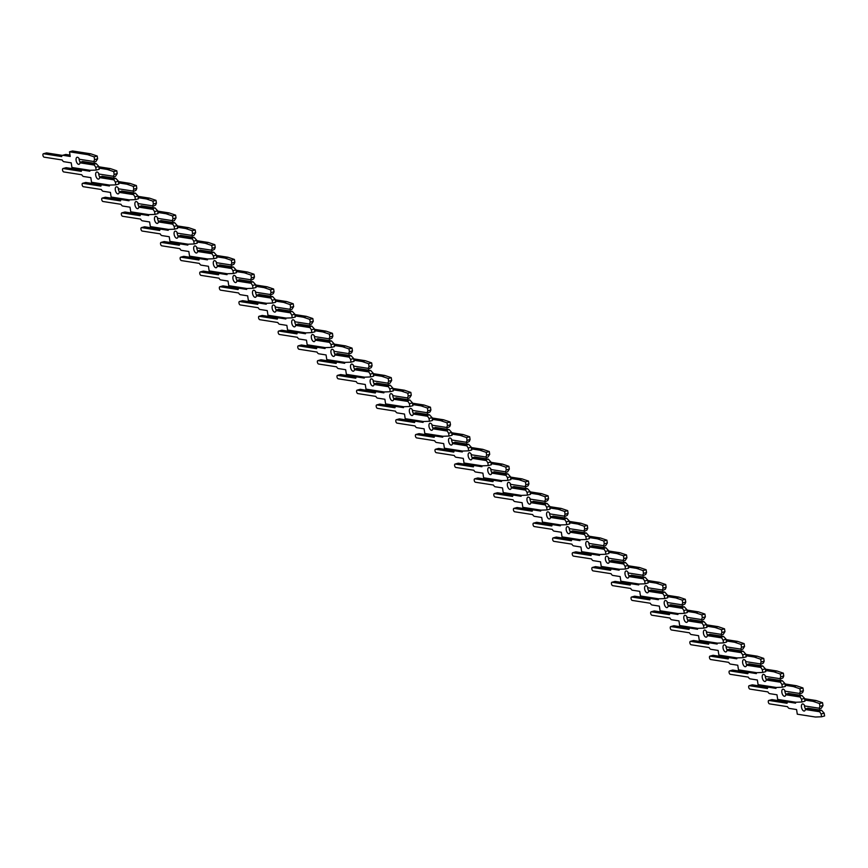 <?xml version="1.0" encoding="UTF-8"?>
<svg xmlns="http://www.w3.org/2000/svg" width="868" height="868" viewBox="0 0 868 868"><rect width="100%" height="100%" fill="white"/><g stroke="black" fill="none" stroke-linecap="round" stroke-linejoin="round"><path stroke-width="1.3" d="M79.986 162.826L94.319 165.061L95.74 167.285L96.185 170.085L90.077 170.323L71.925 167.481L71.209 162.848L63.906 161.708A3.298 1.649 74.8 0 1 62.203 159.983L44.127 157.162A1.758 0.879 74.8 0 1 42.966 155.491A1.758 0.879 74.8 0 1 43.4 153.755A1.758 0.879 74.8 0 1 43.595 153.744L61.671 156.576A3.298 1.649 74.8 0 1 62.55 155.318A3.298 1.649 74.8 0 1 62.919 155.307L70.21 156.446L69.494 151.813L72.543 150.978L90.695 153.81L97.183 156.012L97.617 158.822L94.558 159.647L93.766 161.513L79.433 159.278A3.656 1.823 -105.2 0 0 77.491 157.249A3.656 1.823 -105.2 0 0 77.089 157.271A3.656 1.823 -105.2 0 0 76.189 160.884A3.656 1.823 -105.2 0 0 78.597 164.334A3.656 1.823 -105.2 0 0 78.999 164.312A3.656 1.823 -105.2 0 0 79.986 162.826L82.449 161.448L96.196 163.596L94.438 164.074L80.691 161.925M79.097 158.627A3.656 1.823 -105.2 0 0 80.279 162.479M65.274 154.667A3.298 1.649 74.8 0 1 65.599 154.493A3.298 1.649 74.8 0 1 65.968 154.471L70.004 155.101M79.433 159.278L93.766 161.513M97.617 158.822L95.881 161.556L94.124 162.034M69.494 151.813L87.635 154.645L94.124 156.848L94.558 159.647M94.319 165.061L94.438 164.074M96.196 163.596L98.8 166.45L95.74 167.285M46.286 153.018A1.758 0.879 74.8 0 1 46.449 152.931A1.758 0.879 74.8 0 1 46.644 152.92L62.398 155.383M98.8 166.45L99.234 169.26L96.185 170.085M90.695 153.81L87.635 154.645M97.183 156.012L94.124 156.848M98.854 166.797L110.301 168.587L116.779 170.79L117.223 173.6L114.164 174.425L113.372 176.291L99.039 174.056A3.656 1.823 -105.2 0 0 97.097 172.027A3.656 1.823 -105.2 0 0 96.695 172.038A3.656 1.823 -105.2 0 0 95.795 175.661A3.656 1.823 -105.2 0 0 98.192 179.112A3.656 1.823 -105.2 0 0 98.605 179.09A3.656 1.823 -105.2 0 0 99.592 177.604L102.055 176.226L115.802 178.374L114.044 178.851L100.297 176.703M98.702 173.405A3.656 1.823 -105.2 0 0 99.874 177.256M99.592 177.604L113.925 179.839L115.346 182.052L115.78 184.862L109.683 185.09L91.531 182.258L90.814 177.625L83.512 176.486A3.298 1.649 74.8 0 1 81.809 174.761L63.733 171.929A1.758 0.879 74.8 0 1 62.572 170.269A1.758 0.879 74.8 0 1 63.006 168.533A1.758 0.879 74.8 0 1 63.201 168.522L81.277 171.343A3.298 1.649 74.8 0 1 82.156 170.095A3.298 1.649 74.8 0 1 82.525 170.074L89.816 171.224L89.664 170.258M99.039 174.056L113.372 176.291M117.223 173.6L115.487 176.323L113.73 176.801M99.06 168.142L107.241 169.423L113.73 171.614L114.164 174.425M113.925 179.839L114.044 178.851M115.802 178.374L118.406 181.228L115.346 182.052M65.881 167.795A1.758 0.879 74.8 0 1 66.055 167.708A1.758 0.879 74.8 0 1 66.25 167.698L82.004 170.161M118.406 181.228L118.84 184.038L115.78 184.862M110.301 168.587L107.241 169.423M116.779 170.79L113.73 171.614M118.46 181.575L129.907 183.365L136.385 185.568L136.819 188.367L133.77 189.202L132.978 191.069L118.645 188.833A3.656 1.823 -105.2 0 0 116.703 186.794A3.656 1.823 -105.2 0 0 116.301 186.815A3.656 1.823 -105.2 0 0 115.401 190.428A3.656 1.823 -105.2 0 0 117.798 193.889A3.656 1.823 -105.2 0 0 118.211 193.868A3.656 1.823 -105.2 0 0 119.198 192.381L121.661 191.003L135.408 193.152L133.65 193.629L119.903 191.481M118.308 188.172A3.656 1.823 -105.2 0 0 119.48 192.023M119.198 192.381L133.531 194.616L134.952 196.83L135.386 199.64L129.278 199.868L111.137 197.036L110.42 192.403L103.118 191.264A3.298 1.649 74.8 0 1 101.415 189.528L83.328 186.707A1.758 0.879 74.8 0 1 82.178 185.047A1.758 0.879 74.8 0 1 82.612 183.311A1.758 0.879 74.8 0 1 82.807 183.3L100.883 186.121A3.298 1.649 74.8 0 1 101.762 184.873A3.298 1.649 74.8 0 1 102.131 184.851L109.422 185.991L109.27 185.036M118.645 188.833L132.978 191.069M136.819 188.367L136.026 190.244L133.336 191.578M118.666 182.92L126.847 184.19L133.336 186.392L133.77 189.202M133.531 194.616L133.65 193.629M135.408 193.152L138.012 196.005L134.952 196.83M85.487 182.573A1.758 0.879 74.8 0 1 85.661 182.486A1.758 0.879 74.8 0 1 85.856 182.475L101.599 184.927M138.012 196.005L138.446 198.805L135.386 199.64M129.907 183.365L126.847 184.19M136.385 185.568L133.336 186.392M138.066 196.352L149.513 198.143L155.99 200.345L156.424 203.145L153.376 203.969L152.584 205.846L138.251 203.611A3.656 1.823 -105.2 0 0 136.309 201.571A3.656 1.823 -105.2 0 0 135.896 201.593A3.656 1.823 -105.2 0 0 135.007 205.206A3.656 1.823 -105.2 0 0 137.404 208.667A3.656 1.823 -105.2 0 0 137.817 208.645A3.656 1.823 -105.2 0 0 138.804 207.148L141.267 205.781L155.014 207.919L153.256 208.407L139.509 206.258M137.903 202.949A3.656 1.823 -105.2 0 0 139.086 206.801M138.804 207.148L153.126 209.394L154.558 211.608L154.992 214.407L148.884 214.646L130.743 211.814L130.016 207.181L122.724 206.042A3.298 1.649 74.8 0 1 121.021 204.305L102.934 201.484A1.758 0.879 74.8 0 1 101.784 199.824A1.758 0.879 74.8 0 1 102.218 198.088A1.758 0.879 74.8 0 1 102.413 198.078L120.489 200.899A3.298 1.649 74.8 0 1 121.368 199.651A3.298 1.649 74.8 0 1 121.726 199.629L129.028 200.768L128.876 199.803M138.251 203.611L152.584 205.846M156.424 203.145L155.632 205.022L152.931 206.356M138.272 197.687L146.453 198.967L152.942 201.17L153.376 203.969M153.126 209.394L153.256 208.407M155.014 207.919L157.618 210.783L154.558 211.608M105.093 197.351A1.758 0.879 74.8 0 1 105.267 197.253A1.758 0.879 74.8 0 1 105.462 197.253L121.205 199.705M157.618 210.783L158.052 213.582L154.992 214.407M149.513 198.143L146.453 198.967M155.99 200.345L152.942 201.17M157.672 211.13L169.108 212.92L175.596 215.123L176.03 217.922L172.982 218.747L172.189 220.624L157.857 218.378A3.656 1.823 -105.2 0 0 155.914 216.349A3.656 1.823 -105.2 0 0 155.502 216.371A3.656 1.823 -105.2 0 0 154.602 219.984A3.656 1.823 -105.2 0 0 157.01 223.434A3.656 1.823 -105.2 0 0 157.412 223.423A3.656 1.823 -105.2 0 0 158.399 221.926L160.873 220.548L174.62 222.696L172.862 223.174L159.104 221.025M157.509 217.727A3.656 1.823 -105.2 0 0 158.692 221.579M158.399 221.926L172.732 224.161L174.164 226.385L174.598 229.185L168.49 229.423L150.348 226.591L149.621 221.958L142.33 220.808A3.298 1.649 74.8 0 1 140.627 219.083L122.54 216.262A1.758 0.879 74.8 0 1 121.39 214.602A1.758 0.879 74.8 0 1 121.813 212.866A1.758 0.879 74.8 0 1 122.008 212.855L140.095 215.676A3.298 1.649 74.8 0 1 140.963 214.429A3.298 1.649 74.8 0 1 141.332 214.407L148.634 215.546L148.482 214.58M157.857 218.378L172.189 220.624M176.03 217.922L174.305 220.656L172.537 221.134M157.878 212.465L166.059 213.745L172.548 215.948L172.982 218.747M172.732 224.161L172.862 223.174M174.62 222.696L177.213 225.561L174.164 226.385M124.699 212.128A1.758 0.879 74.8 0 1 124.873 212.031A1.758 0.879 74.8 0 1 125.068 212.02L140.811 214.483M177.213 225.561L177.647 228.36L174.598 229.185M169.108 212.92L166.059 213.745M175.596 215.123L172.548 215.948M177.267 225.908L188.714 227.687L195.202 229.89L195.636 232.7L192.588 233.525L191.785 235.402L177.463 233.156A3.656 1.823 -105.2 0 0 175.51 231.127A3.656 1.823 -105.2 0 0 175.108 231.148A3.656 1.823 -105.2 0 0 174.208 234.761A3.656 1.823 -105.2 0 0 176.616 238.212A3.656 1.823 -105.2 0 0 177.018 238.19A3.656 1.823 -105.2 0 0 178.005 236.704L180.479 235.326L194.226 237.474L192.457 237.951L178.71 235.803M177.115 232.505A3.656 1.823 -105.2 0 0 178.298 236.356M178.005 236.704L192.338 238.939L193.77 241.163L194.204 243.962L188.096 244.201L169.944 241.369L169.227 236.725L161.936 235.586A3.298 1.649 74.8 0 1 160.222 233.861L142.146 231.04A1.758 0.879 74.8 0 1 140.996 229.369A1.758 0.879 74.8 0 1 141.419 227.633A1.758 0.879 74.8 0 1 141.614 227.622L159.701 230.454A3.298 1.649 74.8 0 1 160.569 229.195A3.298 1.649 74.8 0 1 160.938 229.185L168.24 230.324L168.088 229.358M177.463 233.156L191.785 235.402M195.636 232.7L193.911 235.434L192.143 235.912M177.473 227.242L185.665 228.523L192.143 230.725L192.588 233.525M192.338 238.939L192.457 237.951M194.226 237.474L196.819 240.327L193.77 241.163M144.305 226.895A1.758 0.879 74.8 0 1 144.479 226.808A1.758 0.879 74.8 0 1 144.674 226.798L160.417 229.261M196.819 240.327L197.253 243.138L194.204 243.962M188.714 227.687L185.665 228.523M195.202 229.89L192.143 230.725M196.873 240.686L208.32 242.465L214.808 244.667L215.242 247.478L212.183 248.302L211.391 250.168L197.058 247.933A3.656 1.823 -105.2 0 0 195.116 245.904A3.656 1.823 -105.2 0 0 194.714 245.926A3.656 1.823 -105.2 0 0 193.814 249.539A3.656 1.823 -105.2 0 0 196.222 252.989A3.656 1.823 -105.2 0 0 196.624 252.968A3.656 1.823 -105.2 0 0 197.611 251.481L200.085 250.103L213.832 252.252L212.063 252.729L198.316 250.581M196.721 247.282A3.656 1.823 -105.2 0 0 197.904 251.134M197.611 251.481L211.944 253.716L213.376 255.941L213.81 258.74L207.702 258.979L189.549 256.136L188.833 251.503L181.542 250.364A3.298 1.649 74.8 0 1 179.828 248.639L161.752 245.807A1.758 0.879 74.8 0 1 160.591 244.147A1.758 0.879 74.8 0 1 161.025 242.411A1.758 0.879 74.8 0 1 161.22 242.4L179.307 245.232A3.298 1.649 74.8 0 1 180.175 243.973A3.298 1.649 74.8 0 1 180.544 243.962L187.835 245.101L187.694 244.136M197.058 247.933L211.391 250.168M215.242 247.478L214.45 249.344L211.749 250.678M197.079 242.02L205.271 243.3L211.749 245.492L212.183 248.302M211.944 253.716L212.063 252.729M213.832 252.252L216.425 255.105L213.376 255.941M163.911 241.673A1.758 0.879 74.8 0 1 164.085 241.586A1.758 0.879 74.8 0 1 164.28 241.575L180.023 244.038M216.425 255.105L216.859 257.915L213.81 258.74M208.32 242.465L205.271 243.3M214.808 244.667L211.749 245.492M216.479 255.452L227.926 257.243L234.414 259.445L234.848 262.244L231.789 263.08L230.996 264.946L216.664 262.711A3.656 1.823 -105.2 0 0 214.721 260.682A3.656 1.823 -105.2 0 0 214.32 260.693A3.656 1.823 -105.2 0 0 213.419 264.306A3.656 1.823 -105.2 0 0 215.828 267.767A3.656 1.823 -105.2 0 0 216.23 267.745A3.656 1.823 -105.2 0 0 217.217 266.259L219.68 264.881L233.438 267.029L231.669 267.507L217.922 265.358M216.327 262.06A3.656 1.823 -105.2 0 0 217.51 265.912M217.217 266.259L231.55 268.494L232.971 270.707L233.416 273.518L227.308 273.745L209.155 270.914L208.439 266.281L201.137 265.141A3.298 1.649 74.8 0 1 199.434 263.405L181.358 260.584A1.758 0.879 74.8 0 1 180.197 258.924A1.758 0.879 74.8 0 1 180.631 257.188A1.758 0.879 74.8 0 1 180.826 257.178L198.902 259.999A3.298 1.649 74.8 0 1 199.781 258.751A3.298 1.649 74.8 0 1 200.15 258.729L207.441 259.868L207.289 258.914M216.664 262.711L230.996 264.946M234.848 262.244L234.056 264.122L231.355 265.456M216.685 256.798L224.877 258.067L231.355 260.27L231.789 263.08M231.55 268.494L231.669 267.507M233.438 267.029L236.031 269.883L232.971 270.707M183.517 256.451A1.758 0.879 74.8 0 1 183.691 256.364A1.758 0.879 74.8 0 1 183.886 256.353L199.629 258.805M236.031 269.883L236.465 272.682L233.416 273.518M227.926 257.243L224.877 258.067M234.414 259.445L231.355 260.27M236.085 270.23L247.532 272.02L254.02 274.223L254.454 277.022L251.394 277.858L250.602 279.724L236.27 277.489A3.656 1.823 -105.2 0 0 234.327 275.449A3.656 1.823 -105.2 0 0 233.926 275.471A3.656 1.823 -105.2 0 0 233.025 279.084A3.656 1.823 -105.2 0 0 235.423 282.545A3.656 1.823 -105.2 0 0 235.836 282.523A3.656 1.823 -105.2 0 0 236.823 281.026L239.286 279.659L253.033 281.807L251.275 282.284L237.528 280.136M235.933 276.827A3.656 1.823 -105.2 0 0 237.105 280.679M236.823 281.026L251.156 283.272L252.577 285.485L253.011 288.295L246.913 288.523L228.761 285.691L228.045 281.058L220.743 279.919A3.298 1.649 74.8 0 1 219.04 278.183L200.964 275.362A1.758 0.879 74.8 0 1 199.803 273.702A1.758 0.879 74.8 0 1 200.237 271.966A1.758 0.879 74.8 0 1 200.432 271.955L218.508 274.776A3.298 1.649 74.8 0 1 219.387 273.529A3.298 1.649 74.8 0 1 219.756 273.507L227.047 274.646L226.895 273.691M236.27 277.489L250.602 279.724M254.454 277.022L253.651 278.899L250.96 280.234M236.291 271.565L244.472 272.845L250.96 275.048L251.394 277.858M251.156 283.272L251.275 282.284M253.033 281.807L255.637 284.661L252.577 285.485M203.112 271.228A1.758 0.879 74.8 0 1 203.286 271.131A1.758 0.879 74.8 0 1 203.481 271.131L219.235 273.583M255.637 284.661L256.071 287.46L253.011 288.295M247.532 272.02L244.472 272.845M254.02 274.223L250.96 275.048M255.691 285.008L267.138 286.798L273.615 289.001L274.06 291.8L271 292.624L270.208 294.502L255.876 292.266A3.656 1.823 -105.2 0 0 253.933 290.227A3.656 1.823 -105.2 0 0 253.532 290.248A3.656 1.823 -105.2 0 0 252.631 293.861A3.656 1.823 -105.2 0 0 255.029 297.323A3.656 1.823 -105.2 0 0 255.442 297.301A3.656 1.823 -105.2 0 0 256.429 295.804L258.892 294.426L272.639 296.574L270.881 297.051L257.134 294.903M255.539 291.605A3.656 1.823 -105.2 0 0 256.711 295.456M256.429 295.804L270.762 298.049L272.183 300.263L272.617 303.062L266.509 303.301L248.367 300.469L247.651 295.836L240.349 294.697A3.298 1.649 74.8 0 1 238.646 292.961L220.559 290.14A1.758 0.879 74.8 0 1 219.409 288.48A1.758 0.879 74.8 0 1 219.843 286.744A1.758 0.879 74.8 0 1 220.038 286.733L238.114 289.554A3.298 1.649 74.8 0 1 238.993 288.306A3.298 1.649 74.8 0 1 239.362 288.284L246.653 289.424L246.501 288.458M255.876 292.266L270.208 294.502M274.06 291.8L273.257 293.677L270.566 295.011M255.897 286.342L264.078 287.623L270.566 289.825L271 292.624M270.762 298.049L270.881 297.051M272.639 296.574L275.243 299.438L272.183 300.263M222.718 286.006A1.758 0.879 74.8 0 1 222.892 285.908A1.758 0.879 74.8 0 1 223.087 285.897L238.83 288.36M275.243 299.438L275.677 302.238L272.617 303.062M267.138 286.798L264.078 287.623M273.615 289.001L270.566 289.825M275.297 299.786L286.744 301.576L293.221 303.767L293.655 306.578L290.606 307.402L289.814 309.279L275.481 307.033A3.656 1.823 -105.2 0 0 273.539 305.004A3.656 1.823 -105.2 0 0 273.127 305.026A3.656 1.823 -105.2 0 0 272.237 308.639A3.656 1.823 -105.2 0 0 274.635 312.089A3.656 1.823 -105.2 0 0 275.048 312.079A3.656 1.823 -105.2 0 0 276.035 310.581L278.498 309.203L292.245 311.352L290.487 311.829L276.74 309.681M275.134 306.382A3.656 1.823 -105.2 0 0 276.317 310.234M276.035 310.581L290.357 312.816L291.789 315.041L292.223 317.84L286.114 318.079L267.973 315.247L267.246 310.603L259.955 309.464A3.298 1.649 74.8 0 1 258.252 307.739L240.165 304.918A1.758 0.879 74.8 0 1 239.015 303.257A1.758 0.879 74.8 0 1 239.449 301.511A1.758 0.879 74.8 0 1 239.644 301.511L257.72 304.332A3.298 1.649 74.8 0 1 258.599 303.073A3.298 1.649 74.8 0 1 258.957 303.062L266.259 304.201L266.107 303.236M275.481 307.033L289.814 309.279M293.655 306.578L291.93 309.312L290.162 309.789M275.503 301.12L283.684 302.4L290.172 304.603L290.606 307.402M290.357 312.816L290.487 311.829M292.245 311.352L294.849 314.205L291.789 315.041M242.324 300.773A1.758 0.879 74.8 0 1 242.498 300.686A1.758 0.879 74.8 0 1 242.693 300.675L258.436 303.138M294.849 314.205L295.283 317.015L292.223 317.84M286.744 301.576L283.684 302.4M293.221 303.767L290.172 304.603M294.903 314.563L306.339 316.343L312.827 318.545L313.261 321.355L310.212 322.18L309.42 324.046L295.087 321.811A3.656 1.823 -105.2 0 0 293.145 319.782A3.656 1.823 -105.2 0 0 292.733 319.804A3.656 1.823 -105.2 0 0 291.832 323.417A3.656 1.823 -105.2 0 0 294.241 326.867A3.656 1.823 -105.2 0 0 294.643 326.845A3.656 1.823 -105.2 0 0 295.63 325.359L298.104 323.981L311.851 326.129L310.093 326.607L296.335 324.458M294.74 321.16A3.656 1.823 -105.2 0 0 295.923 325.012M295.63 325.359L309.963 327.594L311.395 329.818L311.829 332.618L305.72 332.856L287.579 330.014L286.852 325.381L279.561 324.241A3.298 1.649 74.8 0 1 277.858 322.516L259.771 319.684A1.758 0.879 74.8 0 1 258.621 318.024A1.758 0.879 74.8 0 1 259.055 316.288A1.758 0.879 74.8 0 1 259.239 316.277L277.326 319.109A3.298 1.649 74.8 0 1 278.194 317.851A3.298 1.649 74.8 0 1 278.563 317.84L285.865 318.979L285.713 318.014M295.087 321.811L309.42 324.046M313.261 321.355L311.536 324.089L309.767 324.567M295.109 315.898L303.29 317.178L309.778 319.381L310.212 322.18M309.963 327.594L310.093 326.607M311.851 326.129L314.444 328.983L311.395 329.818M261.93 315.551A1.758 0.879 74.8 0 1 262.103 315.464A1.758 0.879 74.8 0 1 262.299 315.453L278.042 317.916M314.444 328.983L314.889 331.793L311.829 332.618M306.339 316.343L303.29 317.178M312.827 318.545L309.778 319.381M314.498 329.33L325.945 331.12L332.433 333.323L332.867 336.122L329.818 336.958L329.015 338.824L314.693 336.589A3.656 1.823 -105.2 0 0 312.751 334.56A3.656 1.823 -105.2 0 0 312.339 334.571A3.656 1.823 -105.2 0 0 311.438 338.184A3.656 1.823 -105.2 0 0 313.847 341.645A3.656 1.823 -105.2 0 0 314.249 341.623A3.656 1.823 -105.2 0 0 315.236 340.137L317.71 338.759L331.457 340.907L329.688 341.384L315.941 339.236M314.346 335.938A3.656 1.823 -105.2 0 0 315.529 339.789M315.236 340.137L329.569 342.372L331.001 344.585L331.435 347.395L325.326 347.623L307.185 344.791L306.458 340.158L299.167 339.019A3.298 1.649 74.8 0 1 297.453 337.294L279.377 334.462A1.758 0.879 74.8 0 1 278.227 332.802A1.758 0.879 74.8 0 1 278.65 331.066A1.758 0.879 74.8 0 1 278.845 331.055L296.932 333.876A3.298 1.649 74.8 0 1 297.8 332.628A3.298 1.649 74.8 0 1 298.169 332.607L305.471 333.746L305.319 332.791M314.693 336.589L329.015 338.824M332.867 336.122L332.075 337.999L329.373 339.334M314.715 330.675L322.896 331.956L329.384 334.147L329.818 336.958M329.569 342.372L329.688 341.384M331.457 340.907L334.05 343.761L331.001 344.585M281.536 330.328A1.758 0.879 74.8 0 1 281.709 330.241A1.758 0.879 74.8 0 1 281.905 330.231L297.648 332.694M334.05 343.761L334.484 346.571L331.435 347.395M325.945 331.12L322.896 331.956M332.433 333.323L329.384 334.147M334.104 344.108L345.551 345.898L352.039 348.101L352.473 350.9L349.413 351.735L348.621 353.601L334.288 351.366A3.656 1.823 -105.2 0 0 332.346 349.327A3.656 1.823 -105.2 0 0 331.945 349.348A3.656 1.823 -105.2 0 0 331.044 352.961A3.656 1.823 -105.2 0 0 333.453 356.423A3.656 1.823 -105.2 0 0 333.854 356.401A3.656 1.823 -105.2 0 0 334.842 354.904L337.316 353.536L351.063 355.685L349.294 356.162L335.547 354.014M333.952 350.705A3.656 1.823 -105.2 0 0 335.135 354.556M334.842 354.904L349.175 357.149L350.607 359.363L351.041 362.173L344.932 362.401L326.78 359.569L326.064 354.936L318.773 353.797A3.298 1.649 74.8 0 1 317.059 352.061L298.983 349.24A1.758 0.879 74.8 0 1 297.822 347.58A1.758 0.879 74.8 0 1 298.256 345.844A1.758 0.879 74.8 0 1 298.451 345.833L316.538 348.654A3.298 1.649 74.8 0 1 317.406 347.406A3.298 1.649 74.8 0 1 317.775 347.384L325.066 348.524L324.925 347.569M334.288 351.366L348.621 353.601M352.473 350.9L351.681 352.777L348.979 354.111M334.31 345.453L342.502 346.723L348.979 348.925L349.413 351.735M349.175 357.149L349.294 356.162M351.063 355.685L353.656 358.538L350.607 359.363M301.142 345.106A1.758 0.879 74.8 0 1 301.315 345.019A1.758 0.879 74.8 0 1 301.511 345.008L317.254 347.46M353.656 358.538L354.09 361.338L351.041 362.173M345.551 345.898L342.502 346.723M352.039 348.101L348.979 348.925M353.71 358.885L365.157 360.676L371.645 362.878L372.079 365.678L369.019 366.502L368.227 368.379L353.894 366.144A3.656 1.823 -105.2 0 0 351.952 364.104A3.656 1.823 -105.2 0 0 351.551 364.126A3.656 1.823 -105.2 0 0 350.65 367.739A3.656 1.823 -105.2 0 0 353.059 371.2A3.656 1.823 -105.2 0 0 353.46 371.178A3.656 1.823 -105.2 0 0 354.448 369.681L356.911 368.314L370.669 370.452L368.9 370.929L355.153 368.791M353.558 365.482A3.656 1.823 -105.2 0 0 354.741 369.334M354.448 369.681L368.781 371.927L370.213 374.141L370.647 376.94L364.538 377.179L346.386 374.347L345.67 369.714L338.379 368.575A3.298 1.649 74.8 0 1 336.665 366.839L318.589 364.017A1.758 0.879 74.8 0 1 317.428 362.357A1.758 0.879 74.8 0 1 317.862 360.621A1.758 0.879 74.8 0 1 318.057 360.611L336.133 363.432A3.298 1.649 74.8 0 1 337.012 362.184A3.298 1.649 74.8 0 1 337.381 362.162L344.672 363.301L344.531 362.336M353.894 366.144L368.227 368.379M372.079 365.678L371.287 367.555L368.585 368.889M353.916 360.22L362.108 361.5L368.585 363.703L369.019 366.502M368.781 371.927L368.9 370.929M370.669 370.452L373.262 373.316L370.213 374.141M320.748 359.884A1.758 0.879 74.8 0 1 320.921 359.786A1.758 0.879 74.8 0 1 321.117 359.786L336.86 362.238M373.262 373.316L373.696 376.115L370.647 376.94M365.157 360.676L362.108 361.5M371.645 362.878L368.585 363.703M373.316 373.663L384.763 375.453L391.251 377.656L391.685 380.455L388.625 381.28L387.833 383.157L373.5 380.911A3.656 1.823 -105.2 0 0 371.558 378.882A3.656 1.823 -105.2 0 0 371.157 378.904A3.656 1.823 -105.2 0 0 370.256 382.517A3.656 1.823 -105.2 0 0 372.665 385.967A3.656 1.823 -105.2 0 0 373.066 385.956A3.656 1.823 -105.2 0 0 374.054 384.459L376.517 383.081L390.264 385.229L388.506 385.707L374.759 383.558M373.164 380.26A3.656 1.823 -105.2 0 0 374.336 384.112M374.054 384.459L388.387 386.694L389.808 388.918L390.242 391.718L384.144 391.956L365.992 389.124L365.276 384.481L357.974 383.341A3.298 1.649 74.8 0 1 356.271 381.616L338.195 378.795A1.758 0.879 74.8 0 1 337.034 377.135A1.758 0.879 74.8 0 1 337.468 375.388A1.758 0.879 74.8 0 1 337.663 375.388L355.739 378.209A3.298 1.649 74.8 0 1 356.618 376.962A3.298 1.649 74.8 0 1 356.987 376.94L364.278 378.079L364.126 377.113M373.5 380.911L387.833 383.157M391.685 380.455L389.949 383.189L388.191 383.667M373.522 374.998L381.703 376.278L388.191 378.481L388.625 381.28M388.387 386.694L388.506 385.707M390.264 385.229L392.868 388.094L389.808 388.918M340.354 374.661A1.758 0.879 74.8 0 1 340.516 374.564A1.758 0.879 74.8 0 1 340.712 374.553L356.466 377.016M392.868 388.094L393.302 390.893L390.242 391.718M384.763 375.453L381.703 376.278M391.251 377.656L388.191 378.481M392.922 388.441L404.369 390.22L410.846 392.423L411.291 395.233L408.231 396.058L407.439 397.935L393.106 395.689A3.656 1.823 -105.2 0 0 391.164 393.66A3.656 1.823 -105.2 0 0 390.763 393.681A3.656 1.823 -105.2 0 0 389.862 397.294A3.656 1.823 -105.2 0 0 392.26 400.745A3.656 1.823 -105.2 0 0 392.672 400.723A3.656 1.823 -105.2 0 0 393.66 399.237L396.123 397.859L409.87 400.007L408.112 400.484L394.365 398.336M392.77 395.038A3.656 1.823 -105.2 0 0 393.942 398.889M393.66 399.237L407.993 401.472L409.414 403.696L409.848 406.495L403.75 406.734L385.598 403.891L384.882 399.258L377.58 398.119A3.298 1.649 74.8 0 1 375.877 396.394L357.8 393.573A1.758 0.879 74.8 0 1 356.639 391.902A1.758 0.879 74.8 0 1 357.074 390.166A1.758 0.879 74.8 0 1 357.269 390.155L375.345 392.987A3.298 1.649 74.8 0 1 376.224 391.728A3.298 1.649 74.8 0 1 376.593 391.718L383.884 392.857L383.732 391.891M393.106 395.689L407.439 397.935M411.291 395.233L409.555 397.967L407.797 398.445M393.128 389.775L401.309 391.056L407.797 393.258L408.231 396.058M407.993 401.472L408.112 400.484M409.87 400.007L412.474 402.861L409.414 403.696M359.949 389.428A1.758 0.879 74.8 0 1 360.122 389.341A1.758 0.879 74.8 0 1 360.318 389.331L376.072 391.793M412.474 402.861L412.908 405.671L409.848 406.495M404.369 390.22L401.309 391.056M410.846 392.423L407.797 393.258M412.528 403.219L423.975 404.998L430.452 407.2L430.886 410.011L427.837 410.835L427.045 412.701L412.712 410.466A3.656 1.823 -105.2 0 0 410.77 408.437A3.656 1.823 -105.2 0 0 410.358 408.448A3.656 1.823 -105.2 0 0 409.468 412.072A3.656 1.823 -105.2 0 0 411.866 415.522A3.656 1.823 -105.2 0 0 412.278 415.501A3.656 1.823 -105.2 0 0 413.266 414.014L415.729 412.636L429.476 414.785L427.718 415.262L413.971 413.114M412.376 409.815A3.656 1.823 -105.2 0 0 413.548 413.667M413.266 414.014L427.588 416.249L429.02 418.463L429.454 421.273L423.345 421.512L405.204 418.669L404.488 414.036L397.186 412.897A3.298 1.649 74.8 0 1 395.482 411.172L377.396 408.34A1.758 0.879 74.8 0 1 376.245 406.68A1.758 0.879 74.8 0 1 376.679 404.944A1.758 0.879 74.8 0 1 376.875 404.933L394.951 407.765A3.298 1.649 74.8 0 1 395.83 406.506A3.298 1.649 74.8 0 1 396.188 406.495L403.49 407.635L403.338 406.669M412.712 410.466L427.045 412.701M430.886 410.011L430.094 411.877L427.403 413.211M412.734 404.553L420.915 405.833L427.403 408.025L427.837 410.835M427.588 416.249L427.718 415.262M429.476 414.785L432.08 417.638L429.02 418.463M379.555 404.206A1.758 0.879 74.8 0 1 379.728 404.119A1.758 0.879 74.8 0 1 379.924 404.108L395.667 406.571M432.08 417.638L432.514 420.448L429.454 421.273M423.975 404.998L420.915 405.833M430.452 407.2L427.403 408.025M432.134 417.985L443.57 419.776L450.058 421.978L450.492 424.777L447.443 425.613L446.651 427.479L432.318 425.244A3.656 1.823 -105.2 0 0 430.376 423.215A3.656 1.823 -105.2 0 0 429.964 423.226A3.656 1.823 -105.2 0 0 429.074 426.839A3.656 1.823 -105.2 0 0 431.472 430.3A3.656 1.823 -105.2 0 0 431.884 430.278A3.656 1.823 -105.2 0 0 432.861 428.792L435.335 427.414L449.081 429.562L447.324 430.04L433.577 427.891M431.971 424.582A3.656 1.823 -105.2 0 0 433.154 428.445M432.861 428.792L447.194 431.027L448.626 433.24L449.06 436.051L442.951 436.279L424.81 433.447L424.083 428.814L416.792 427.674A3.298 1.649 74.8 0 1 415.088 425.938L397.001 423.117A1.758 0.879 74.8 0 1 395.851 421.457A1.758 0.879 74.8 0 1 396.285 419.721A1.758 0.879 74.8 0 1 396.481 419.711L414.557 422.532A3.298 1.649 74.8 0 1 415.436 421.284A3.298 1.649 74.8 0 1 415.794 421.262L423.096 422.401L422.944 421.447M432.318 425.244L446.651 427.479M450.492 424.777L449.7 426.655L446.998 427.989M432.34 419.331L440.521 420.6L447.009 422.803L447.443 425.613M447.194 431.027L447.324 430.04M449.081 429.562L451.675 432.416L448.626 433.24M399.161 418.984A1.758 0.879 74.8 0 1 399.334 418.897A1.758 0.879 74.8 0 1 399.53 418.886L415.273 421.338M451.675 432.416L452.119 435.215L449.06 436.051M443.57 419.776L440.521 420.6M450.058 421.978L447.009 422.803M451.729 432.763L463.176 434.553L469.664 436.756L470.098 439.555L467.049 440.38L466.257 442.257L451.924 440.022A3.656 1.823 -105.2 0 0 449.982 437.982A3.656 1.823 -105.2 0 0 449.57 438.004A3.656 1.823 -105.2 0 0 448.669 441.617A3.656 1.823 -105.2 0 0 451.078 445.078A3.656 1.823 -105.2 0 0 451.479 445.056A3.656 1.823 -105.2 0 0 452.467 443.559L454.94 442.192L468.687 444.34L466.919 444.817L453.172 442.669M451.577 439.36A3.656 1.823 -105.2 0 0 452.76 443.212M452.467 443.559L466.8 445.805L468.232 448.018L468.666 450.828L462.557 451.056L444.416 448.224L443.689 443.591L436.398 442.452A3.298 1.649 74.8 0 1 434.694 440.716L416.607 437.895A1.758 0.879 74.8 0 1 415.457 436.235A1.758 0.879 74.8 0 1 415.88 434.499A1.758 0.879 74.8 0 1 416.076 434.488L434.163 437.309A3.298 1.649 74.8 0 1 435.031 436.061A3.298 1.649 74.8 0 1 435.4 436.04L442.702 437.179L442.55 436.213M451.924 440.022L466.257 442.257M470.098 439.555L469.306 441.432L466.604 442.767M451.946 434.098L460.127 435.378L466.615 437.58L467.049 440.38M466.8 445.805L466.919 444.817M468.687 444.34L471.281 447.194L468.232 448.018M418.767 433.761A1.758 0.879 74.8 0 1 418.94 433.664A1.758 0.879 74.8 0 1 419.135 433.664L434.879 436.116M471.281 447.194L471.715 449.993L468.666 450.828M463.176 434.553L460.127 435.378M469.664 436.756L466.615 437.58M471.335 447.541L482.782 449.331L489.27 451.534L489.704 454.333L486.655 455.157L485.852 457.035L471.53 454.789A3.656 1.823 -105.2 0 0 469.577 452.76A3.656 1.823 -105.2 0 0 469.176 452.781A3.656 1.823 -105.2 0 0 468.275 456.394A3.656 1.823 -105.2 0 0 470.684 459.856A3.656 1.823 -105.2 0 0 471.085 459.834A3.656 1.823 -105.2 0 0 472.073 458.337L474.546 456.959L488.293 459.107L486.525 459.584L472.778 457.436M471.183 454.138A3.656 1.823 -105.2 0 0 472.366 457.989M472.073 458.337L486.406 460.572L487.838 462.796L488.272 465.595L482.163 465.834L464.011 463.002L463.295 458.369L456.004 457.23A3.298 1.649 74.8 0 1 454.289 455.494L436.213 452.673A1.758 0.879 74.8 0 1 435.052 451.013A1.758 0.879 74.8 0 1 435.486 449.277A1.758 0.879 74.8 0 1 435.682 449.266L453.769 452.087A3.298 1.649 74.8 0 1 454.637 450.839A3.298 1.649 74.8 0 1 455.006 450.817L462.297 451.957L462.156 450.991M471.53 454.789L485.852 457.035M489.704 454.333L487.968 457.067L486.21 457.544M471.541 448.875L479.733 450.156L486.21 452.358L486.655 455.157M486.406 460.572L486.525 459.584M488.293 459.107L490.887 461.971L487.838 462.796M438.373 448.539A1.758 0.879 74.8 0 1 438.546 448.441A1.758 0.879 74.8 0 1 438.741 448.43L454.485 450.893M490.887 461.971L491.321 464.771L488.272 465.595M482.782 449.331L479.733 450.156M489.27 451.534L486.21 452.358M490.941 462.319L502.388 464.109L508.876 466.3L509.31 469.111L506.25 469.935L505.458 471.812L491.125 469.566A3.656 1.823 -105.2 0 0 489.183 467.537A3.656 1.823 -105.2 0 0 488.782 467.559A3.656 1.823 -105.2 0 0 487.881 471.172A3.656 1.823 -105.2 0 0 490.29 474.622A3.656 1.823 -105.2 0 0 490.691 474.612A3.656 1.823 -105.2 0 0 491.679 473.114L494.152 471.736L507.899 473.885L506.131 474.362L492.384 472.214M490.789 468.915A3.656 1.823 -105.2 0 0 491.972 472.767M491.679 473.114L506.011 475.349L507.444 477.574L507.878 480.373L501.769 480.612L483.617 477.78L482.901 473.136L475.61 471.997A3.298 1.649 74.8 0 1 473.895 470.272L455.819 467.451A1.758 0.879 74.8 0 1 454.658 465.791A1.758 0.879 74.8 0 1 455.092 464.044A1.758 0.879 74.8 0 1 455.288 464.044L473.375 466.865A3.298 1.649 74.8 0 1 474.243 465.606A3.298 1.649 74.8 0 1 474.612 465.595L481.903 466.734L481.762 465.769M491.125 469.566L505.458 471.812M509.31 469.111L507.574 471.845L505.816 472.322M491.147 463.653L499.339 464.933L505.816 467.136L506.25 469.935M506.011 475.349L506.131 474.362M507.899 473.885L510.493 476.738L507.444 477.574M457.978 463.306A1.758 0.879 74.8 0 1 458.152 463.219A1.758 0.879 74.8 0 1 458.347 463.208L474.091 465.671M510.493 476.738L510.926 479.548L507.878 480.373M502.388 464.109L499.339 464.933M508.876 466.3L505.816 467.136M510.547 477.096L521.994 478.876L528.482 481.078L528.916 483.888L525.856 484.713L525.064 486.579L510.731 484.344A3.656 1.823 -105.2 0 0 508.789 482.315A3.656 1.823 -105.2 0 0 508.388 482.337A3.656 1.823 -105.2 0 0 507.487 485.95A3.656 1.823 -105.2 0 0 509.896 489.4A3.656 1.823 -105.2 0 0 510.297 489.378A3.656 1.823 -105.2 0 0 511.285 487.892L513.747 486.514L527.494 488.662L525.737 489.14L511.99 486.991M510.395 483.693A3.656 1.823 -105.2 0 0 511.577 487.545M511.285 487.892L525.617 490.127L527.039 492.351L527.484 495.151L521.375 495.389L503.223 492.547L502.507 487.914L495.205 486.774A3.298 1.649 74.8 0 1 493.501 485.049L475.425 482.217A1.758 0.879 74.8 0 1 474.264 480.557A1.758 0.879 74.8 0 1 474.698 478.821A1.758 0.879 74.8 0 1 474.894 478.81L492.97 481.642A3.298 1.649 74.8 0 1 493.849 480.384A3.298 1.649 74.8 0 1 494.217 480.373L501.509 481.512L501.357 480.546M510.731 484.344L525.064 486.579M528.916 483.888L528.124 485.754L525.422 487.1M510.753 478.431L518.934 479.711L525.422 481.914L525.856 484.713M525.617 490.127L525.737 489.14M527.494 488.662L530.098 491.516L527.039 492.351M477.584 478.084A1.758 0.879 74.8 0 1 477.758 477.997A1.758 0.879 74.8 0 1 477.942 477.986L493.697 480.449M530.098 491.516L530.532 494.326L527.484 495.151M521.994 478.876L518.934 479.711M528.482 481.078L525.422 481.914M530.153 491.863L541.599 493.653L548.088 495.856L548.522 498.655L545.462 499.491L544.67 501.357L530.337 499.122A3.656 1.823 -105.2 0 0 528.395 497.093A3.656 1.823 -105.2 0 0 527.994 497.104A3.656 1.823 -105.2 0 0 527.093 500.717A3.656 1.823 -105.2 0 0 529.491 504.178A3.656 1.823 -105.2 0 0 529.903 504.156A3.656 1.823 -105.2 0 0 530.89 502.67L533.353 501.292L547.1 503.44L545.343 503.917L531.596 501.769M530.001 498.471A3.656 1.823 -105.2 0 0 531.173 502.322M530.89 502.67L545.223 504.905L546.645 507.118L547.079 509.928L540.981 510.156L522.829 507.324L522.113 502.691L514.811 501.552A3.298 1.649 74.8 0 1 513.107 499.827L495.031 496.995A1.758 0.879 74.8 0 1 493.87 495.335A1.758 0.879 74.8 0 1 494.304 493.599A1.758 0.879 74.8 0 1 494.5 493.588L512.576 496.409A3.298 1.649 74.8 0 1 513.455 495.161A3.298 1.649 74.8 0 1 513.823 495.14L521.115 496.279L520.963 495.324M530.337 499.122L544.67 501.357M548.522 498.655L547.719 500.532L545.028 501.867M530.359 493.208L538.54 494.478L545.028 496.68L545.462 499.491M545.223 504.905L545.343 503.917M547.1 503.44L549.704 506.294L546.645 507.118M497.18 492.861A1.758 0.879 74.8 0 1 497.353 492.774A1.758 0.879 74.8 0 1 497.548 492.764L513.303 495.216M549.704 506.294L550.138 509.093L547.079 509.928M541.599 493.653L538.54 494.478M548.088 495.856L545.028 496.68M549.759 506.641L561.205 508.431L567.683 510.634L568.117 513.433L565.068 514.268L564.276 516.135L549.943 513.899A3.656 1.823 -105.2 0 0 548.001 511.86A3.656 1.823 -105.2 0 0 547.599 511.881A3.656 1.823 -105.2 0 0 546.699 515.494A3.656 1.823 -105.2 0 0 549.097 518.956A3.656 1.823 -105.2 0 0 549.509 518.934A3.656 1.823 -105.2 0 0 550.496 517.436L552.959 516.069L566.706 518.218L564.949 518.695L551.202 516.547M549.607 513.238A3.656 1.823 -105.2 0 0 550.779 517.089M550.496 517.436L564.829 519.682L566.251 521.896L566.685 524.706L560.576 524.934L542.435 522.102L541.719 517.469L534.417 516.33A3.298 1.649 74.8 0 1 532.713 514.594L514.626 511.773A1.758 0.879 74.8 0 1 513.476 510.113A1.758 0.879 74.8 0 1 513.91 508.377A1.758 0.879 74.8 0 1 514.106 508.366L532.182 511.187A3.298 1.649 74.8 0 1 533.061 509.939A3.298 1.649 74.8 0 1 533.429 509.917L540.721 511.057L540.569 510.102M549.943 513.899L564.276 516.135M568.117 513.433L567.325 515.31L564.634 516.644M549.965 507.975L558.146 509.256L564.634 511.458L565.068 514.268M564.829 519.682L564.949 518.695M566.706 518.218L569.31 521.071L566.251 521.896M516.785 507.639A1.758 0.879 74.8 0 1 516.959 507.552A1.758 0.879 74.8 0 1 517.154 507.541L532.898 509.993M569.31 521.071L569.744 523.871L566.685 524.706M561.205 508.431L558.146 509.256M567.683 510.634L564.634 511.458M569.365 521.418L580.811 523.209L587.289 525.411L587.723 528.211L584.674 529.035L583.882 530.912L569.549 528.677A3.656 1.823 -105.2 0 0 567.607 526.637A3.656 1.823 -105.2 0 0 567.195 526.659A3.656 1.823 -105.2 0 0 566.305 530.272A3.656 1.823 -105.2 0 0 568.703 533.733A3.656 1.823 -105.2 0 0 569.115 533.712A3.656 1.823 -105.2 0 0 570.102 532.214L572.565 530.847L586.312 532.985L584.555 533.462L570.808 531.324M569.202 528.015A3.656 1.823 -105.2 0 0 570.385 531.867M570.102 532.214L584.424 534.46L585.857 536.674L586.291 539.473L580.182 539.712L562.041 536.88L561.314 532.247L554.023 531.107A3.298 1.649 74.8 0 1 552.319 529.371L534.232 526.55A1.758 0.879 74.8 0 1 533.082 524.89A1.758 0.879 74.8 0 1 533.516 523.154A1.758 0.879 74.8 0 1 533.712 523.144L551.788 525.965A3.298 1.649 74.8 0 1 552.666 524.717A3.298 1.649 74.8 0 1 553.024 524.695L560.327 525.834L560.175 524.869M569.549 528.677L583.882 530.912M587.723 528.211L586.931 530.088L584.229 531.422M569.571 522.753L577.752 524.033L584.24 526.236L584.674 529.035M584.424 534.46L584.555 533.462M586.312 532.985L588.916 535.849L585.857 536.674M536.391 522.417A1.758 0.879 74.8 0 1 536.565 522.319A1.758 0.879 74.8 0 1 536.76 522.308L552.504 524.771M588.916 535.849L589.35 538.648L586.291 539.473M580.811 523.209L577.752 524.033M587.289 525.411L584.24 526.236M588.971 536.196L600.406 537.986L606.895 540.178L607.329 542.988L604.28 543.813L603.488 545.69L589.155 543.444A3.656 1.823 -105.2 0 0 587.213 541.415A3.656 1.823 -105.2 0 0 586.801 541.437A3.656 1.823 -105.2 0 0 585.9 545.05A3.656 1.823 -105.2 0 0 588.309 548.5A3.656 1.823 -105.2 0 0 588.71 548.489A3.656 1.823 -105.2 0 0 589.697 546.992L592.171 545.614L605.918 547.762L604.161 548.24L590.403 546.091M588.808 542.793A3.656 1.823 -105.2 0 0 589.99 546.645M589.697 546.992L604.03 549.227L605.463 551.451L605.897 554.251L599.788 554.489L581.647 551.657L580.92 547.014L573.629 545.874A3.298 1.649 74.8 0 1 571.925 544.149L553.838 541.328A1.758 0.879 74.8 0 1 552.688 539.668A1.758 0.879 74.8 0 1 553.111 537.921A1.758 0.879 74.8 0 1 553.307 537.921L571.394 540.742A3.298 1.649 74.8 0 1 572.262 539.484A3.298 1.649 74.8 0 1 572.63 539.473L579.933 540.612L579.781 539.646M589.155 543.444L603.488 545.69M607.329 542.988L605.604 545.722L603.835 546.2M589.177 537.531L597.358 538.811L603.846 541.014L604.28 543.813M604.03 549.227L604.161 548.24M605.918 547.762L608.511 550.627L605.463 551.451M555.997 537.183A1.758 0.879 74.8 0 1 556.171 537.097A1.758 0.879 74.8 0 1 556.366 537.086L572.11 539.549M608.511 550.627L608.945 553.426L605.897 554.251M600.406 537.986L597.358 538.811M606.895 540.178L603.846 541.014M608.566 550.974L620.012 552.753L626.501 554.956L626.935 557.766L623.886 558.591L623.083 560.457L608.761 558.222A3.656 1.823 -105.2 0 0 606.819 556.193A3.656 1.823 -105.2 0 0 606.406 556.214A3.656 1.823 -105.2 0 0 605.506 559.827A3.656 1.823 -105.2 0 0 607.915 563.278A3.656 1.823 -105.2 0 0 608.316 563.256A3.656 1.823 -105.2 0 0 609.303 561.77L611.777 560.392L625.524 562.54L623.756 563.017L610.009 560.869M608.414 557.571A3.656 1.823 -105.2 0 0 609.596 561.422M609.303 561.77L623.636 564.005L625.068 566.229L625.502 569.028L619.394 569.267L601.242 566.424L600.526 561.791L593.235 560.652A3.298 1.649 74.8 0 1 591.52 558.927L573.444 556.106A1.758 0.879 74.8 0 1 572.294 554.435A1.758 0.879 74.8 0 1 572.717 552.699A1.758 0.879 74.8 0 1 572.913 552.688L591 555.52A3.298 1.649 74.8 0 1 591.867 554.261A3.298 1.649 74.8 0 1 592.236 554.251L599.538 555.39L599.387 554.424M608.761 558.222L623.083 560.457M626.935 557.766L625.21 560.5L623.441 560.978M608.783 552.308L616.964 553.589L623.441 555.791L623.886 558.591M623.636 564.005L623.756 563.017M625.524 562.54L628.117 565.394L625.068 566.229M575.603 551.961A1.758 0.879 74.8 0 1 575.777 551.874A1.758 0.879 74.8 0 1 575.972 551.864L591.716 554.327M628.117 565.394L628.551 568.204L625.502 569.028M620.012 552.753L616.964 553.589M626.501 554.956L623.441 555.791M628.172 565.741L639.618 567.531L646.107 569.734L646.541 572.544L643.481 573.368L642.689 575.234L628.356 572.999A3.656 1.823 -105.2 0 0 626.414 570.97A3.656 1.823 -105.2 0 0 626.012 570.981A3.656 1.823 -105.2 0 0 625.112 574.605A3.656 1.823 -105.2 0 0 627.521 578.055A3.656 1.823 -105.2 0 0 627.922 578.034A3.656 1.823 -105.2 0 0 628.909 576.547L631.383 575.169L645.13 577.318L643.362 577.795L629.615 575.647M628.02 572.348A3.656 1.823 -105.2 0 0 629.202 576.2M628.909 576.547L643.242 578.782L644.674 580.996L645.108 583.806L639 584.034L620.848 581.202L620.132 576.569L612.841 575.43A3.298 1.649 74.8 0 1 611.126 573.705L593.05 570.873A1.758 0.879 74.8 0 1 591.889 569.213A1.758 0.879 74.8 0 1 592.323 567.477A1.758 0.879 74.8 0 1 592.519 567.466L610.605 570.287A3.298 1.649 74.8 0 1 611.473 569.039A3.298 1.649 74.8 0 1 611.842 569.017L619.134 570.168L618.992 569.202M628.356 572.999L642.689 575.234M646.541 572.544L645.749 574.41L643.047 575.744M628.378 567.086L636.57 568.366L643.047 570.558L643.481 573.368M643.242 578.782L643.362 577.795M645.13 577.318L647.723 580.171L644.674 580.996M595.209 566.739A1.758 0.879 74.8 0 1 595.383 566.652A1.758 0.879 74.8 0 1 595.578 566.641L611.322 569.104M647.723 580.171L648.157 582.981L645.108 583.806M639.618 567.531L636.57 568.366M646.107 569.734L643.047 570.558M647.778 580.518L659.224 582.309L665.713 584.511L666.147 587.31L663.087 588.146L662.295 590.012L647.962 587.777A3.656 1.823 -105.2 0 0 646.02 585.737A3.656 1.823 -105.2 0 0 645.618 585.759A3.656 1.823 -105.2 0 0 644.718 589.372A3.656 1.823 -105.2 0 0 647.127 592.833A3.656 1.823 -105.2 0 0 647.528 592.811A3.656 1.823 -105.2 0 0 648.515 591.325L650.978 589.947L664.736 592.095L662.968 592.573L649.221 590.424M647.626 587.115A3.656 1.823 -105.2 0 0 648.808 590.967M648.515 591.325L662.848 593.56L664.27 595.774L664.714 598.584L658.606 598.811L640.454 595.98L639.738 591.347L632.436 590.207A3.298 1.649 74.8 0 1 630.732 588.471L612.656 585.65A1.758 0.879 74.8 0 1 611.495 583.99A1.758 0.879 74.8 0 1 611.929 582.254A1.758 0.879 74.8 0 1 612.124 582.244L630.201 585.065A3.298 1.649 74.8 0 1 631.079 583.817A3.298 1.649 74.8 0 1 631.448 583.795L638.74 584.934L638.598 583.98M647.962 587.777L662.295 590.012M666.147 587.31L665.355 589.188L662.653 590.522M647.984 581.864L656.175 583.133L662.653 585.336L663.087 588.146M662.848 593.56L662.968 592.573M664.736 592.095L667.329 594.949L664.27 595.774M614.815 581.517A1.758 0.879 74.8 0 1 614.989 581.43A1.758 0.879 74.8 0 1 615.184 581.419L630.928 583.871M667.329 594.949L667.763 597.748L664.714 598.584M659.224 582.309L656.175 583.133M665.713 584.511L662.653 585.336M667.384 595.296L678.83 597.086L685.319 599.289L685.753 602.088L682.693 602.913L681.901 604.79L667.568 602.555A3.656 1.823 -105.2 0 0 665.626 600.515A3.656 1.823 -105.2 0 0 665.224 600.537A3.656 1.823 -105.2 0 0 664.324 604.15A3.656 1.823 -105.2 0 0 666.722 607.611A3.656 1.823 -105.2 0 0 667.134 607.589A3.656 1.823 -105.2 0 0 668.121 606.092L670.584 604.725L684.331 606.862L682.573 607.34L668.827 605.202M667.232 601.893A3.656 1.823 -105.2 0 0 668.403 605.745M668.121 606.092L682.454 608.338L683.875 610.551L684.31 613.35L678.212 613.589L660.06 610.757L659.344 606.124L652.042 604.985A3.298 1.649 74.8 0 1 650.338 603.249L632.262 600.428A1.758 0.879 74.8 0 1 631.101 598.768A1.758 0.879 74.8 0 1 631.535 597.032A1.758 0.879 74.8 0 1 631.73 597.021L649.806 599.842A3.298 1.649 74.8 0 1 650.685 598.595A3.298 1.649 74.8 0 1 651.054 598.573L658.345 599.712L658.194 598.746M667.568 602.555L681.901 604.79M685.753 602.088L684.96 603.965L682.259 605.3M667.59 596.631L675.771 597.911L682.259 600.114L682.693 602.913M682.454 608.338L682.573 607.34M684.331 606.862L686.935 609.727L683.875 610.551M634.41 596.294A1.758 0.879 74.8 0 1 634.584 596.197A1.758 0.879 74.8 0 1 634.779 596.197L650.533 598.649M686.935 609.727L687.369 612.526L684.31 613.35M678.83 597.086L675.771 597.911M685.319 599.289L682.259 600.114M686.989 610.074L698.436 611.864L704.914 614.067L705.359 616.866L702.299 617.69L701.507 619.568L687.174 617.322A3.656 1.823 -105.2 0 0 685.232 615.293A3.656 1.823 -105.2 0 0 684.83 615.314A3.656 1.823 -105.2 0 0 683.93 618.927A3.656 1.823 -105.2 0 0 686.328 622.378A3.656 1.823 -105.2 0 0 686.74 622.367A3.656 1.823 -105.2 0 0 687.727 620.87L690.19 619.492L703.937 621.64L702.179 622.117L688.433 619.969M686.838 616.671A3.656 1.823 -105.2 0 0 688.009 620.522M687.727 620.87L702.06 623.105L703.481 625.329L703.915 628.128L697.807 628.367L679.666 625.535L678.95 620.891L671.648 619.752A3.298 1.649 74.8 0 1 669.944 618.027L651.868 615.206A1.758 0.879 74.8 0 1 650.707 613.546A1.758 0.879 74.8 0 1 651.141 611.81A1.758 0.879 74.8 0 1 651.336 611.799L669.412 614.62A3.298 1.649 74.8 0 1 670.291 613.372A3.298 1.649 74.8 0 1 670.66 613.35L677.951 614.49L677.8 613.524M687.174 617.322L701.507 619.568M705.359 616.866L703.622 619.6L701.865 620.077M687.196 611.408L695.376 612.689L701.865 614.891L702.299 617.69M702.06 623.105L702.179 622.117M703.937 621.64L706.541 624.504L703.481 625.329M654.016 611.072A1.758 0.879 74.8 0 1 654.19 610.974A1.758 0.879 74.8 0 1 654.385 610.963L670.129 613.426M706.541 624.504L706.975 627.304L703.915 628.128M698.436 611.864L695.376 612.689M704.914 614.067L701.865 614.891M706.595 624.851L718.042 626.631L724.52 628.833L724.954 631.644L721.905 632.468L721.113 634.345L706.78 632.099A3.656 1.823 -105.2 0 0 704.838 630.07A3.656 1.823 -105.2 0 0 704.425 630.092A3.656 1.823 -105.2 0 0 703.536 633.705A3.656 1.823 -105.2 0 0 705.934 637.155A3.656 1.823 -105.2 0 0 706.346 637.134A3.656 1.823 -105.2 0 0 707.333 635.647L709.796 634.269L723.543 636.418L721.785 636.895L708.038 634.747M706.433 631.448A3.656 1.823 -105.2 0 0 707.615 635.3M707.333 635.647L721.655 637.882L723.087 640.107L723.521 642.906L717.413 643.145L699.272 640.313L698.556 635.669L691.254 634.53A3.298 1.649 74.8 0 1 689.55 632.805L671.463 629.984A1.758 0.879 74.8 0 1 670.313 628.313A1.758 0.879 74.8 0 1 670.747 626.577A1.758 0.879 74.8 0 1 670.942 626.566L689.018 629.398A3.298 1.649 74.8 0 1 689.897 628.139A3.298 1.649 74.8 0 1 690.255 628.128L697.557 629.267L697.405 628.302M706.78 632.099L721.113 634.345M724.954 631.644L723.228 634.378L721.46 634.855M706.802 626.186L714.982 627.466L721.471 629.669L721.905 632.468M721.655 637.882L721.785 636.895M723.543 636.418L726.147 639.271L723.087 640.107M673.622 625.839A1.758 0.879 74.8 0 1 673.796 625.752A1.758 0.879 74.8 0 1 673.991 625.741L689.735 628.204M726.147 639.271L726.581 642.081L723.521 642.906M718.042 626.631L714.982 627.466M724.52 628.833L721.471 629.669M726.201 639.629L737.637 641.409L744.126 643.611L744.56 646.421L741.511 647.246L740.719 649.112L726.386 646.877A3.656 1.823 -105.2 0 0 724.444 644.848A3.656 1.823 -105.2 0 0 724.031 644.87A3.656 1.823 -105.2 0 0 723.142 648.483A3.656 1.823 -105.2 0 0 725.539 651.933A3.656 1.823 -105.2 0 0 725.941 651.911A3.656 1.823 -105.2 0 0 726.928 650.425L729.402 649.047L743.149 651.195L741.391 651.673L727.644 649.524M726.039 646.226A3.656 1.823 -105.2 0 0 727.221 650.078M726.928 650.425L741.261 652.66L742.693 654.884L743.127 657.684L737.019 657.922L718.878 655.08L718.151 650.447L710.859 649.307A3.298 1.649 74.8 0 1 709.156 647.582L691.069 644.75A1.758 0.879 74.8 0 1 689.919 643.09A1.758 0.879 74.8 0 1 690.353 641.354A1.758 0.879 74.8 0 1 690.537 641.343L708.624 644.175A3.298 1.649 74.8 0 1 709.503 642.917A3.298 1.649 74.8 0 1 709.861 642.906L717.163 644.045L717.011 643.08M726.386 646.877L740.719 649.112M744.56 646.421L742.834 649.145L741.066 649.622M726.408 640.964L734.588 642.244L741.077 644.436L741.511 647.246M741.261 652.66L741.391 651.673M743.149 651.195L745.742 654.049L742.693 654.884M693.228 640.617A1.758 0.879 74.8 0 1 693.402 640.53A1.758 0.879 74.8 0 1 693.597 640.519L709.34 642.982M745.742 654.049L746.187 656.859L743.127 657.684M737.637 641.409L734.588 642.244M744.126 643.611L741.077 644.436M745.796 654.396L757.243 656.186L763.731 658.389L764.165 661.188L761.117 662.024L760.314 663.89L745.992 661.655A3.656 1.823 -105.2 0 0 744.05 659.626A3.656 1.823 -105.2 0 0 743.637 659.637A3.656 1.823 -105.2 0 0 742.737 663.25A3.656 1.823 -105.2 0 0 745.145 666.711A3.656 1.823 -105.2 0 0 745.547 666.689A3.656 1.823 -105.2 0 0 746.534 665.203L749.008 663.825L762.755 665.973L760.986 666.45L747.24 664.302M745.645 661.004A3.656 1.823 -105.2 0 0 746.827 664.855M746.534 665.203L760.867 667.438L762.299 669.651L762.733 672.461L756.625 672.689L738.484 669.857L737.757 665.224L730.465 664.085A3.298 1.649 74.8 0 1 728.762 662.349L710.675 659.528A1.758 0.879 74.8 0 1 709.525 657.868A1.758 0.879 74.8 0 1 709.948 656.132A1.758 0.879 74.8 0 1 710.143 656.121L728.23 658.942A3.298 1.649 74.8 0 1 729.098 657.694A3.298 1.649 74.8 0 1 729.467 657.673L736.769 658.812L736.617 657.857M745.992 661.655L760.314 663.89M764.165 661.188L763.373 663.065L760.672 664.4M746.013 655.741L754.194 657.011L760.683 659.213L761.117 662.024M760.867 667.438L760.986 666.45M762.755 665.973L765.348 668.827L762.299 669.651M712.834 655.394A1.758 0.879 74.8 0 1 713.008 655.307A1.758 0.879 74.8 0 1 713.203 655.297L728.946 657.749M765.348 668.827L765.782 671.626L762.733 672.461M757.243 656.186L754.194 657.011M763.731 658.389L760.683 659.213M765.402 669.174L776.849 670.964L783.337 673.167L783.771 675.966L780.712 676.801L779.92 678.668L765.587 676.432A3.656 1.823 -105.2 0 0 763.645 674.393A3.656 1.823 -105.2 0 0 763.243 674.414A3.656 1.823 -105.2 0 0 762.343 678.027A3.656 1.823 -105.2 0 0 764.751 681.489A3.656 1.823 -105.2 0 0 765.153 681.467A3.656 1.823 -105.2 0 0 766.14 679.97L768.614 678.602L782.361 680.751L780.592 681.228L766.845 679.08M765.25 675.771A3.656 1.823 -105.2 0 0 766.433 679.622M766.14 679.97L780.473 682.215L781.905 684.429L782.339 687.239L776.231 687.467L758.079 684.635L757.363 680.002L750.071 678.863A3.298 1.649 74.8 0 1 748.357 677.127L730.281 674.306A1.758 0.879 74.8 0 1 729.12 672.646A1.758 0.879 74.8 0 1 729.554 670.91A1.758 0.879 74.8 0 1 729.749 670.899L747.836 673.72A3.298 1.649 74.8 0 1 748.704 672.472A3.298 1.649 74.8 0 1 749.073 672.45L756.364 673.59L756.223 672.635M765.587 676.432L779.92 678.668M783.771 675.966L782.979 677.843L780.278 679.177M765.609 670.508L773.8 671.789L780.278 673.991L780.712 676.801M780.473 682.215L780.592 681.228M782.361 680.751L784.954 683.604L781.905 684.429M732.44 670.172A1.758 0.879 74.8 0 1 732.614 670.074A1.758 0.879 74.8 0 1 732.809 670.074L748.552 672.526M784.954 683.604L785.388 686.404L782.339 687.239M776.849 670.964L773.8 671.789M783.337 673.167L780.278 673.991M785.008 683.951L796.455 685.742L802.943 687.944L803.377 690.744L800.318 691.568L799.526 693.445L785.193 691.21A3.656 1.823 -105.2 0 0 783.251 689.17A3.656 1.823 -105.2 0 0 782.849 689.192A3.656 1.823 -105.2 0 0 781.949 692.805A3.656 1.823 -105.2 0 0 784.357 696.266A3.656 1.823 -105.2 0 0 784.759 696.245A3.656 1.823 -105.2 0 0 785.746 694.747L788.209 693.369L801.967 695.518L800.198 695.995L786.451 693.847M784.856 690.548A3.656 1.823 -105.2 0 0 786.039 694.4M785.746 694.747L800.079 696.993L801.511 699.207L801.945 702.006L795.837 702.245L777.685 699.413L776.968 694.78L769.677 693.64A3.298 1.649 74.8 0 1 767.963 691.904L749.887 689.083A1.758 0.879 74.8 0 1 748.726 687.423A1.758 0.879 74.8 0 1 749.16 685.687A1.758 0.879 74.8 0 1 749.355 685.677L767.431 688.498A3.298 1.649 74.8 0 1 768.31 687.25A3.298 1.649 74.8 0 1 768.679 687.228L775.97 688.367L775.829 687.402M785.193 691.21L799.526 693.445M803.377 690.744L802.585 692.621L799.884 693.955M785.215 685.286L793.406 686.566L799.884 688.769L800.318 691.568M800.079 696.993L800.198 695.995M801.967 695.518L804.56 698.382L801.511 699.207M752.046 684.95A1.758 0.879 74.8 0 1 752.22 684.852A1.758 0.879 74.8 0 1 752.415 684.841L768.158 687.304M804.56 698.382L804.994 701.181L801.945 702.006M796.455 685.742L793.406 686.566M802.943 687.944L799.884 688.769M804.614 698.729L816.061 700.519L822.549 702.711L822.983 705.521L819.924 706.346L819.132 708.223L804.799 705.977A3.656 1.823 -105.2 0 0 802.857 703.948A3.656 1.823 -105.2 0 0 802.455 703.97A3.656 1.823 -105.2 0 0 801.555 707.583A3.656 1.823 -105.2 0 0 803.963 711.033A3.656 1.823 -105.2 0 0 804.365 711.022A3.656 1.823 -105.2 0 0 805.352 709.525L807.815 708.147L821.562 710.295L819.804 710.773L806.057 708.624M804.462 705.326A3.656 1.823 -105.2 0 0 805.634 709.178M805.352 709.525L819.685 711.76L821.106 713.984L821.551 716.784L815.443 717.022L797.291 714.19L796.574 709.547L789.272 708.407A3.298 1.649 74.8 0 1 787.569 706.682L769.493 703.861A1.758 0.879 74.8 0 1 768.332 702.201A1.758 0.879 74.8 0 1 768.766 700.454A1.758 0.879 74.8 0 1 768.961 700.454L787.037 703.275A3.298 1.649 74.8 0 1 787.916 702.017A3.298 1.649 74.8 0 1 788.285 702.006L795.576 703.145L795.424 702.179M804.799 705.977L819.132 708.223M822.983 705.521L821.247 708.255L819.49 708.733M804.82 700.064L813.001 701.344L819.49 703.547L819.924 706.346M819.685 711.76L819.804 710.773M821.562 710.295L824.166 713.149L821.106 713.984M771.652 699.716A1.758 0.879 74.8 0 1 771.815 699.63A1.758 0.879 74.8 0 1 772.01 699.619L787.764 702.082M824.166 713.149L824.6 715.959L821.551 716.784M816.061 700.519L813.001 701.344M822.549 702.711L819.49 703.547M65.968 154.471L62.919 155.307M46.644 152.92L43.595 153.744M84.717 169.488L82.525 170.074M66.25 167.698L63.201 168.522M104.323 184.255L102.131 184.851M85.856 182.475L82.807 183.3M123.929 199.032L121.726 199.629M105.462 197.253L102.413 198.078M143.535 213.81L141.332 214.407M125.068 212.02L122.008 212.855M163.141 228.588L160.938 229.185M144.674 226.798L141.614 227.622M182.747 243.365L180.544 243.962M164.28 241.575L161.22 242.4M202.342 258.132L200.15 258.729M183.886 256.353L180.826 257.178M221.948 272.91L219.756 273.507M203.481 271.131L200.432 271.955M241.554 287.688L239.362 288.284M223.087 285.897L220.038 286.733M261.159 302.465L258.957 303.062M242.693 300.675L239.644 301.511M280.765 317.243L278.563 317.84M262.299 315.453L259.239 316.277M300.371 332.021L298.169 332.607M281.905 330.231L278.845 331.055M319.977 346.788L317.775 347.384M301.511 345.008L298.451 345.833M339.572 361.565L337.381 362.162M321.117 359.786L318.057 360.611M359.178 376.343L356.987 376.94M340.712 374.553L337.663 375.388M378.784 391.121L376.593 391.718M360.318 389.331L357.269 390.155M398.39 405.899L396.188 406.495M379.924 404.108L376.875 404.933M417.996 420.665L415.794 421.262M399.53 418.886L396.481 419.711M437.602 435.443L435.4 436.04M419.135 433.664L416.076 434.488M457.208 450.221L455.006 450.817M438.741 448.43L435.682 449.266M476.803 464.998L474.612 465.595M458.347 463.208L455.288 464.044M496.409 479.776L494.217 480.373M477.942 477.986L474.894 478.81M516.015 494.554L513.823 495.14M497.548 492.764L494.5 493.588M535.621 509.321L533.429 509.917M517.154 507.541L514.106 508.366M555.227 524.098L553.024 524.695M536.76 522.308L533.712 523.144M574.833 538.876L572.63 539.473M556.366 537.086L553.307 537.921M594.439 553.654L592.236 554.251M575.972 551.864L572.913 552.688M614.045 568.431L611.842 569.017M595.578 566.641L592.519 567.466M633.64 583.198L631.448 583.795M615.184 581.419L612.124 582.244M653.246 597.976L651.054 598.573M634.779 596.197L631.73 597.021M672.852 612.754L670.66 613.35M654.385 610.963L651.336 611.799M692.458 627.531L690.255 628.128M673.991 625.741L670.942 626.566M712.064 642.309L709.861 642.906M693.597 640.519L690.537 641.343M731.67 657.076L729.467 657.673M713.203 655.297L710.143 656.121M751.276 671.854L749.073 672.45M732.809 670.074L729.749 670.899M770.871 686.631L768.679 687.228M752.415 684.841L749.355 685.677M790.477 701.409L788.285 702.006M772.01 699.619L768.961 700.454M65.599 154.493L62.55 155.318M46.449 152.931L43.4 153.755M84.532 169.455L82.156 170.095M66.055 167.708L63.006 168.533M104.127 184.233L101.762 184.873M85.661 182.486L82.612 183.311M123.733 199L121.368 199.651M105.267 197.253L102.218 198.088M143.339 213.778L140.963 214.429M124.873 212.031L121.813 212.866M162.945 228.555L160.569 229.195M144.479 226.808L141.419 227.633M182.551 243.333L180.175 243.973M164.085 241.586L161.025 242.411M202.157 258.111L199.781 258.751M183.691 256.364L180.631 257.188M221.763 272.888L219.387 273.529M203.286 271.131L200.237 271.966M241.358 287.655L238.993 288.306M222.892 285.908L219.843 286.744M260.964 302.433L258.599 303.073M242.498 300.686L239.449 301.511M280.57 317.211L278.194 317.851M262.103 315.464L259.055 316.288M300.176 331.988L297.8 332.628M281.709 330.241L278.65 331.066M319.782 346.766L317.406 347.406M301.315 345.019L298.256 345.844M339.388 361.533L337.012 362.184M320.921 359.786L317.862 360.621M358.994 376.311L356.618 376.962M340.516 374.564L337.468 375.388M378.589 391.088L376.224 391.728M360.122 389.341L357.074 390.166M398.195 405.866L395.83 406.506M379.728 404.119L376.679 404.944M417.801 420.644L415.436 421.284M399.334 418.897L396.285 419.721M437.407 435.411L435.031 436.061M418.94 433.664L415.88 434.499M457.013 450.188L454.637 450.839M438.546 448.441L435.486 449.277M476.619 464.966L474.243 465.606M458.152 463.219L455.092 464.044M496.225 479.744L493.849 480.384M477.758 477.997L474.698 478.821M515.831 494.521L513.455 495.161M497.353 492.774L494.304 493.599M535.426 509.299L533.061 509.939M516.959 507.552L513.91 508.377M555.032 524.066L552.666 524.717M536.565 522.319L533.516 523.154M574.638 538.844L572.262 539.484M556.171 537.097L553.111 537.921M594.244 553.621L591.867 554.261M575.777 551.874L572.717 552.699M613.85 568.399L611.473 569.039M595.383 566.652L592.323 567.477M633.456 583.177L631.079 583.817M614.989 581.43L611.929 582.254M653.061 597.943L650.685 598.595M634.584 596.197L631.535 597.032M672.657 612.721L670.291 613.372M654.19 610.974L651.141 611.81M692.263 627.499L689.897 628.139M673.796 625.752L670.747 626.577M711.869 642.277L709.503 642.917M693.402 640.53L690.353 641.354M731.474 657.054L729.098 657.694M713.008 655.307L709.948 656.132M751.08 671.832L748.704 672.472M732.614 670.074L729.554 670.91M770.686 686.599L768.31 687.25M752.22 684.852L749.16 685.687M790.292 701.377L787.916 702.017M771.815 699.63L768.766 700.454"/></g></svg>
